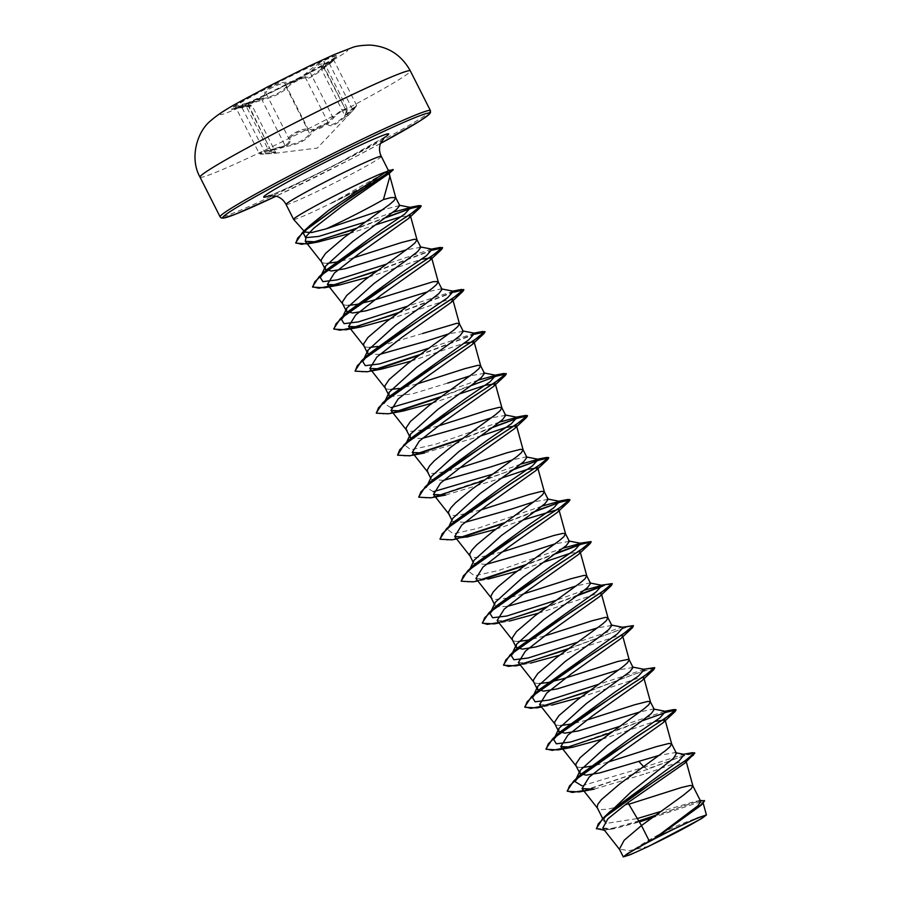<?xml version="1.0" encoding="UTF-8"?>
<svg xmlns="http://www.w3.org/2000/svg" width="902" height="902" viewBox="0 0 902 902"><rect width="100%" height="100%" fill="white"/><g stroke="black" fill="none" stroke-linecap="round" stroke-linejoin="round"><path stroke-width="0.68" stroke-dasharray="4.51 3.38" d="M297.051 79.252A59.216 2.841 153.2 0 0 336.502 56.792A59.216 2.841 153.2 0 0 337.123 55.901A59.216 2.841 153.2 0 0 271.479 85.961A59.216 2.841 153.2 0 0 231.408 109.3A59.216 2.841 153.2 0 0 232.49 109.322A59.216 2.841 153.2 0 0 297.051 79.252M296.871 78.88A59.216 2.841 153.2 0 0 336.942 55.529A59.216 2.841 153.2 0 0 271.288 85.589A59.216 2.841 153.2 0 0 231.216 108.939A59.216 2.841 153.2 0 0 296.871 78.88M262.211 98.961C273.103 96.243 280.86 92.478 285.472 87.652C287.614 85.318 291.414 82.725 296.859 79.861C302.159 77.155 305.226 76.196 306.071 76.974C308.292 78.26 314.099 74.99 323.491 67.188C334.698 58.168 336.649 56.77 329.354 63.005C321.913 69.409 319.962 69.928 323.502 64.538C328.88 58.145 316.568 63.591 308.755 71.055C300.298 78.621 292.541 82.386 285.472 82.375C282.1 82.262 277.669 83.582 272.178 86.344C266.924 89.151 264.489 91.395 264.872 93.053C265.098 96.615 259.291 99.874 247.464 102.828C233.731 106.842 231.78 108.229 241.623 107.011C251.534 105.433 253.485 104.914 247.486 105.466C239.56 106.853 251.861 101.419 262.211 98.961L262.076 100.077L249.922 103.809L246.223 105.951L252.12 105.793L275.584 152.246L269.112 151.243L272.754 148.999L285.066 145.594C297.141 143.914 305.35 139.923 309.69 133.609C311.494 131.185 314.911 128.636 319.951 125.964C324.867 123.473 327.787 122.74 328.711 123.754C331.677 126.28 337.833 122.83 347.157 113.381L349.66 111.093C357.654 104.147 358.624 103.617 352.569 109.525L352.862 110.484L356.628 105.354L344.936 115.783L346.368 111.149A1.003 0.778 -150.2 0 1 346.3 112.198C342.997 119.199 345.173 118.624 352.862 110.484C358.522 104.463 356.876 105.647 347.901 114.024C337.957 123.788 331.451 127.441 328.373 124.995C327.471 123.946 324.754 124.566 320.244 126.832C315.621 129.302 312.509 131.703 310.919 134.037C306.195 140.52 297.513 144.748 284.863 146.71C275.775 147.951 265.323 152.573 272.381 152.235L275.087 153.25L265.808 153.949C257.194 154.141 258.84 152.957 270.758 150.42C284.468 148.154 290.963 144.5 290.264 139.46C289.756 137.679 291.718 135.571 296.172 133.146C300.862 130.835 304.707 129.922 307.717 130.407C316.23 131.421 324.923 127.193 333.808 117.722C339.93 110.653 350.404 106.03 346.3 112.198M333.65 59.318L329.354 63.005L329.58 64.019L336.502 56.792M333.808 117.722L332.759 117.17L328.824 121.251C321.056 127.847 314.155 130.486 308.101 129.155C302.689 127.667 286.723 135.931 289.08 139.021C290.264 142.854 286.069 145.977 276.519 148.368L262.279 151.435L259.054 153.193L275.888 152.585L272.201 152.258A1.003 0.801 -89.5 0 1 271.457 151.604L248.467 106.086C254.714 105.387 252.65 105.929 242.266 107.721L236.223 107.992L239.402 106.199L253.248 102.309C262.381 99.209 266.665 96.277 266.09 93.515C263.982 90.831 279.823 82.601 285.111 83.649C290.636 83.852 297.457 81.033 305.553 75.182L318.801 64.831L324.325 63.219L321.473 69.341L329.58 64.019C335.837 58.483 334.879 59.047 326.727 65.699L324.168 67.876C314.178 75.993 308.033 79.455 305.722 78.237C304.887 77.437 302.023 78.282 297.119 80.774C292.101 83.424 288.629 85.859 286.701 88.103C281.728 93.075 273.52 97.078 262.076 100.077L285.066 145.594L284.863 146.71M293.612 219.411A53.342 2.559 153.2 0 0 331.756 202.905L370.045 184.504M331.372 203.3A52.733 2.526 153.2 0 0 356.944 190.469A52.733 2.526 153.2 0 0 389.506 172.338L393.193 169.835M331.756 202.905L385.041 172.71M606.392 823.391L604.25 821.688L604.644 817.64L604.069 818.881L606.392 823.391L637.319 818.554M628.818 804.223L607.644 809.195L601.386 809.579L597.248 807.831M700.753 801.483L696.141 801.134L660.738 811.484M607.835 762.145L593.674 765.832M581.959 767.591L578.024 767.219L576.028 765.821M586.616 720.123L572.454 723.821M560.74 725.569L556.793 725.208L554.809 723.81M539.509 683.558L535.574 683.186L533.578 681.788M544.177 636.102L530.004 639.789M518.289 641.548L514.354 641.175L512.359 639.777M507.217 606.426L496.81 606.708M495.942 606.324L494.972 605.355L495.277 602.311M522.946 594.08L508.784 597.778M507.826 597.992L495.266 599.503L491.139 597.767M485.998 564.415L473.742 563.333L474.057 560.3M501.726 552.069L480.304 557.109L474.046 557.492L469.908 555.745M464.767 522.405L452.522 521.322L452.827 518.289M480.507 510.058L459.084 515.098L452.815 515.47L448.689 513.734M443.547 480.383L431.303 479.312L431.607 476.267M459.276 468.037L437.865 473.088L431.596 473.46L427.469 471.723M422.328 438.372L411.041 438.271M438.056 426.026L423.884 429.724M422.937 429.927L410.376 431.449L406.238 429.702M447.696 383.079L412.654 393.802L390.701 396.632M416.837 384.015L402.664 387.702M401.706 387.916L398.932 388.48M390.949 389.461L387.014 389.089L385.019 387.691M379.877 354.339L368.602 354.238M422.643 333.481L381.445 345.692M380.486 345.906L377.701 346.458M369.73 347.439L365.795 347.078L363.799 345.68M348.51 305.428L344.564 305.068L342.58 303.67M353.167 257.972L338.994 261.67M327.279 263.418L323.344 263.046L321.349 261.648M676.444 753.35L675.181 752.606L659.351 755.301M654.266 709.457L653.51 709.006L640.003 711.903M633.046 667.435L618.772 669.882M611.827 625.424L597.552 627.871M590.596 583.414L589.84 582.963L576.333 585.86M569.376 541.392L555.113 543.838M548.157 499.381L533.883 501.828M526.926 457.37L526.17 456.919L512.663 459.817M505.706 415.348L491.443 417.795M484.487 373.338L470.213 375.784M463.267 331.327L448.993 333.774M442.036 289.317L441.281 288.865L427.773 291.752M420.817 247.295L406.543 249.741M399.71 205.509L382.369 209.907M602.75 828.115L614.555 828.6L639.349 821.97M651.785 817.911L698.712 802.43L703.008 802.521L701.136 805.249M648.639 846.358L629.156 850.665L619.392 849.165M643.532 766.61L644.096 767.241L683.581 754.286M610.045 811.574L604.069 818.881M581.937 785.8L644.096 767.241L647.332 768.989L692.499 752.663M596.391 828.521L609.741 829.096L638.763 820.978M655.224 815.419L701.181 800.277L696.141 801.134M583.617 790.592L647.512 769.338L681.247 756.575L694.811 753.125M604.475 830.302L638.966 821.316M654.119 816.209L689.489 803.953L700.29 800.829L704.575 800.863M583.876 790.93L647.512 769.338L646.148 773.555L674.606 763.487L686.106 761.175L684.652 763.284M349.322 233.618L376.111 224.722M401.119 216.638L410.399 215.691L410.624 216.525M368.58 277.094L421.482 259.257M389.811 319.105L447.403 299.971L452.86 299.802M411.03 361.116L463.932 343.29M432.25 403.126L459.298 393.994M424.436 453.041L480.518 436.004M445.656 495.051L501.737 478.026M495.92 529.181L522.957 520.037M558.09 509.382L558.981 509.867L557.154 512.539M475.918 578.52L488.095 579.084L477.846 580.967M517.139 571.192L544.188 562.047M570.053 553.354L580.2 551.889L578.374 554.561M497.149 620.531L509.326 621.095L499.065 622.978M538.37 613.202L595.963 594.08L601.42 593.899L599.593 596.572M518.368 662.553L530.545 663.105L520.296 664.988M559.59 655.213L617.182 636.09L622.651 635.921L620.824 638.593M539.599 704.563L551.776 705.116L541.516 707.01M580.809 697.235L638.402 678.101L643.87 677.932L642.044 680.604M602.04 739.245L654.942 721.408M594.215 789.149L646.148 773.555M664.932 711.25L619.945 726.279M644.411 669.374L598.725 684.257M623.192 627.364L620.903 627.51L577.505 642.247M584.485 590.133L556.275 600.236M563.265 548.112L498.603 570.47L474.542 575.826L468.781 571.451L475.095 563.953M542.046 506.101L477.383 528.459L453.323 533.815L447.561 529.44L449.151 526.96M450.639 525.201L453.875 521.942M520.815 464.09L492.605 474.193M433.377 491.703L426.33 487.43L432.644 479.92M499.595 422.068L434.944 444.427L410.884 449.782L405.111 445.408L406.712 442.927M478.376 380.058L450.166 390.16M390.938 407.67L383.891 403.397L385.255 400.511M474.632 333.255L428.946 348.149M453.413 291.245L407.715 306.128M431.483 249.099L386.496 264.117M393.272 212.162L365.445 221.982M641.874 720.935L611.026 732.661M652.653 667.548L589.795 690.639M631.423 625.537L568.576 648.628M522.585 663.895L519.947 664.548M610.203 583.526L602.536 585.804M578.205 594.892L547.356 606.618M501.354 621.884L498.727 622.538M588.983 541.516L581.316 543.793M556.985 552.881L526.137 564.596M480.135 579.873L467.123 582.32L461.17 581.035M535.765 510.859L504.906 522.585M458.915 537.851L445.892 540.309L439.95 539.024M514.535 468.848L483.686 480.574M437.684 495.841L424.673 498.299L418.72 497.013M493.315 426.838L462.467 438.552M416.465 453.83L403.205 456.299L397.399 454.822M496.427 375.739L441.236 396.542M395.245 411.808L382.234 414.266L376.281 412.981M475.196 333.717L420.016 354.531M374.014 369.797L361.003 372.255L355.05 370.97M453.977 291.707L398.797 312.509M432.757 249.696L377.566 270.499M387.161 216.796L356.741 228.206M666.104 712.298L562.656 748.908M654.705 667.852L633.734 674.346L588.623 691.496M633.632 625.977L628.051 626.822L613.563 631.941L567.403 649.474M612.255 583.819L602.435 586.255M576.998 595.771L546.172 607.463M555.779 553.76L524.953 565.453M481.679 579.862L473.11 581.858M534.559 511.738L503.733 523.431M460.46 537.84L451.891 539.847M513.339 469.728L430.671 497.836M492.109 427.717L461.283 439.409M418.009 453.819L409.44 455.814M470.889 385.695L440.063 397.387M396.801 411.797L388.221 413.804M475.095 334.168L418.844 355.377M375.57 369.786L367.001 371.793M453.875 292.158L397.613 313.366M432.656 250.136L376.393 271.355M385.977 217.664L355.58 229.04M331.665 202.725A52.733 2.526 153.2 0 0 389.337 171.989M323.491 67.188L347.901 114.024M306.071 76.974A1.003 0.981 149.5 0 0 305.722 78.237L328.711 123.754A1.003 0.97 -29.3 0 1 328.373 124.995M285.472 87.652A1.003 0.891 39.3 0 1 286.701 88.103L309.69 133.609A1.003 0.868 -149.9 0 0 310.919 134.037M272.381 152.235A1.003 0.801 -89.5 0 1 272.201 152.258L269.112 151.243L245.795 105.557L247.588 105.444A1.003 0.823 82.7 0 0 247.486 105.466L250.181 105.545L241.623 107.011M265.808 153.949L241.657 107L235.85 107.631L259.054 153.193C260.667 153.938 257.803 154.355 265.774 153.96L275.076 153.25M270.758 150.42L247.464 102.828M290.264 139.46A1.003 0.936 155.2 0 1 289.08 139.021L266.09 93.515A1.003 0.958 -24.1 0 0 264.872 93.053M307.717 130.407A1.003 0.846 -76.4 0 0 308.101 129.155L285.111 83.649A1.003 0.868 95.9 0 1 285.472 82.375M323.502 64.538A1.003 0.801 36.8 0 0 323.39 65.643L346.368 111.149L347.202 108.511L341.632 110.044L332.759 117.17L309.769 71.653L308.755 71.055M248.467 106.086A1.003 0.823 82.7 0 0 247.588 105.444C254.341 104.891 250.26 105.252 252.12 105.793M232.49 109.322L250.181 105.545M268.717 86.333A71.303 3.416 153.2 0 0 222.332 114.34A71.303 3.416 153.2 0 0 299.509 78.249A71.303 3.416 153.2 0 0 345.883 50.253A71.303 3.416 153.2 0 0 268.717 86.333M200.03 177.13A117.812 5.649 153.2 0 0 330.617 117.339A117.812 5.649 153.2 0 0 410.342 70.897M430.412 110.63A117.812 5.649 -26.8 0 1 350.698 157.072A117.812 5.649 -26.8 0 1 220.099 216.863M380.452 143.486A115.806 5.547 -26.8 0 1 351.16 158.977A115.806 5.547 -26.8 0 1 276.192 196.151L351.182 158.966L380.441 143.486M381.298 156.384A53.342 2.559 -26.8 0 1 345.207 177.412A53.342 2.559 -26.8 0 1 286.069 204.483M383.79 137.972A70.052 3.36 -26.8 0 1 341.283 161.571A70.052 3.36 -26.8 0 1 269.766 195.565M352.569 109.525L329.58 64.019M275.087 153.25L317.335 148.075L354.712 108.533M702.207 816.411A267.375 267.375 0 0 0 626.879 854.453M268.751 195.745C271.829 195.418 310.164 177.908 341.114 161.627L384.545 137.262M304.977 232.107L304.335 231.386M604.25 821.688L602.683 818.588M494.972 605.355L494.386 604.205M473.742 563.333L473.167 562.194M452.522 521.322L451.947 520.172M431.303 479.312L430.716 478.161M703.008 802.521L703.21 803.265M609.166 829.592L614.555 828.6M558.981 509.867L559.184 510.622M580.2 551.889L580.403 552.644M601.42 593.899L601.634 594.655M622.651 635.91L622.854 636.665M643.87 677.932L644.073 678.687M686.106 761.175L686.264 761.773M642.123 669.532L643.712 669.239M620.903 627.51L622.493 627.217M599.683 585.499L601.273 585.206M578.464 543.489L580.042 543.196M472.344 333.413L473.933 333.12M451.124 291.402L452.703 291.109M654.108 709.13L653.51 709.006M632.877 667.108L632.291 666.995M611.657 625.097L611.071 624.985M590.438 583.087L589.84 582.963M569.207 541.065L568.621 540.952M468.781 571.451L470.145 568.576M547.988 499.054L547.401 498.941M447.561 529.44L448.925 526.554M526.768 457.043L526.17 456.919M426.33 487.43L427.706 484.543M505.537 415.021L504.951 414.909M405.111 445.408L406.475 442.532M484.318 373.011L483.731 372.898M463.098 331L462.512 330.887M441.879 288.99L441.281 288.865M420.648 246.968L420.061 246.855M466.875 537.062L456.626 538.945M675.181 752.606L676.162 752.798M344.936 115.783L347.202 108.511L324.28 63.039L323.333 64.685C321.225 67.876 320.605 69.42 321.473 69.341L344.925 115.783M356.64 105.354L333.796 60.152"/><path stroke-width="1.35" d="M674.335 833.482A44.051 2.108 -26.8 0 1 626.879 854.453A44.051 2.108 -26.8 0 1 655.303 838.465A44.051 2.108 -26.8 0 1 702.207 816.411A44.051 2.108 -26.8 0 1 674.335 833.482M370.045 184.504L388.954 173.556L389.889 176.386L383.429 199.567A47.626 2.278 153.2 0 1 361.104 211.654A47.626 2.278 153.2 0 1 326.141 228.86L311.697 232.536L304.977 232.107L304.977 230.021L328.745 210.245L386.248 171.718A53.342 2.559 153.2 0 0 329.692 198.35A53.342 2.559 153.2 0 0 293.601 219.378A53.342 2.559 153.2 0 0 293.612 219.411L304.335 231.386M389.889 176.386L389.258 173.353L342.365 206.039L313.704 228.262L306.218 236.38L305.282 241.319L318.248 241.961L349.322 233.618M649.339 841.115L627.409 853.675L623.293 856.9L619.392 849.165L624.161 840.281L641.469 825.544L649.339 841.115A47.626 2.278 -26.8 0 1 654.424 838.454A47.626 2.278 -26.8 0 1 654.683 838.319L697.753 805.914L700.753 801.483L692.883 785.89L690.222 785.462L681.292 787.547L628.818 804.223M683.581 754.286L692.499 752.663L694.811 753.125L684.652 763.284L627.893 802.667L641.469 825.544L683.468 795.158L691.124 788.855L692.883 785.89M604.96 817.02L630.96 792.001L673.636 758.199L676.444 753.35L671.663 743.879L669.002 743.44L655.889 746.788L607.835 762.145M694.63 752.775L684.922 760.984L658.28 778.573L602.705 818.565L597.101 807.448L597.857 804.212L601.408 799.623L620.057 783.669L665.405 750.712L669.904 746.833L671.663 743.879M660.738 811.484L637.319 818.554M659.351 755.301L599.638 772.935L586.018 775.168L579.862 773.409L580.166 770.364L607.52 745.604L640.544 721.904L651.143 713.685L654.266 709.457L650.297 701.688L647.771 701.429L634.67 704.766L586.616 720.123M593.674 765.832L581.959 767.591M579.862 773.409L576.028 765.821L575.904 763.994L580.178 757.612L598.838 741.658L644.175 708.701L648.673 704.823L650.432 701.869M640.003 711.903L578.396 730.924L564.776 733.157L558.631 731.398L558.947 728.354L586.3 703.583L629.923 671.663L633.046 667.435L629.213 659.858L628.175 659.362L617.633 661.504L562.972 678.8L548.01 682.476L539.509 683.558M572.454 723.821L560.74 725.569M558.631 731.398L554.809 723.81L554.674 721.983L558.958 715.59L577.607 699.648L622.955 666.679L627.454 662.812L629.213 659.858M618.772 669.882L557.165 688.914L543.568 691.135L537.423 689.376L537.727 686.343L565.08 661.572L598.105 637.872L608.692 629.664L611.827 625.424L607.858 617.667L605.332 617.396L592.219 620.745L544.177 636.102M537.412 689.376L533.578 681.788L533.454 679.973L537.739 673.58L556.387 657.626L601.735 624.669L606.234 620.79L607.993 617.836M597.552 627.871L535.968 646.892L522.337 649.124L516.192 647.365L516.496 644.332L543.85 619.561L576.885 595.861L587.484 587.63L590.596 583.414L586.627 575.645L584.101 575.386L571 578.734L522.946 594.08M530.004 639.789L518.289 641.548M516.192 647.365L512.359 639.777L512.235 637.951L516.508 631.569L535.168 615.615L580.516 582.658L585.003 578.78L586.762 575.826M576.333 585.86L553.805 593.155L507.217 606.426M496.81 606.708L495.942 606.324M556.275 600.236L506.89 615.998L492.639 617.757L490 613.473L495.277 602.311L522.63 577.539L566.253 545.631L569.376 541.392L565.407 533.634L562.882 533.375L553.963 535.461L501.726 552.069M508.784 597.778L507.826 597.992M494.386 604.205L491.139 597.767L491.004 595.94L493.18 592.005L498.017 586.807L513.948 573.604L559.285 540.648L563.784 536.769L565.543 533.815M555.113 543.838L532.586 551.145L485.998 564.415M470.145 568.576L474.057 560.3L501.411 535.529L534.424 511.84L545.034 503.609L548.157 499.381L544.188 491.624L541.662 491.353L528.549 494.702L480.507 510.058M473.167 562.194L469.908 555.745L469.784 553.929L471.96 549.995L476.797 544.785L492.717 531.594L538.066 498.626L542.564 494.747L544.323 491.793M533.883 501.828L511.366 509.123L464.767 522.405M448.925 526.554L452.827 518.289L480.18 493.518L513.227 469.807L523.814 461.587L526.926 457.37L522.968 449.602L520.443 449.343L507.33 452.691L459.276 468.037M451.947 520.172L448.689 513.734L448.565 511.908L450.741 507.973L455.566 502.775L471.498 489.572L516.846 456.615L521.333 452.736L523.104 449.782M512.663 459.817L490.147 467.112L443.547 480.383M427.706 484.543L431.607 476.267L458.96 451.496L491.985 427.807L502.572 419.588L505.706 415.348L501.737 407.591L499.212 407.332L486.11 410.669L438.056 426.026M430.716 478.161L427.469 471.723L427.334 469.897L429.51 465.962L434.347 460.764L450.278 447.561L495.615 414.604L500.114 410.726L501.873 407.772M491.443 417.795L468.916 425.101L422.328 438.372M411.041 438.271L410.072 437.29L410.387 434.257L437.741 409.485L470.776 385.785L481.364 377.566L484.487 373.338L480.518 365.581L477.992 365.31L464.88 368.659L416.837 384.015M423.884 429.724L422.937 429.927M410.072 437.29L406.238 429.702L406.114 427.886L410.399 421.493L429.048 405.55L474.396 372.582L478.894 368.704L480.653 365.75M390.701 396.632L388.852 395.279L389.168 392.246L416.521 367.475L449.557 343.763L460.133 335.555L463.267 331.327L459.298 323.559L456.773 323.299L422.643 333.481M402.664 387.702L401.706 387.916M398.932 388.48L390.949 389.461M388.852 395.279L385.019 387.691L384.895 385.864L389.179 379.483L407.828 363.529L453.176 330.572L457.675 326.693L459.434 323.739M448.993 333.774L426.477 341.069L379.877 354.339M368.602 354.238L367.633 353.268L367.937 350.224L395.29 325.453L428.315 301.764L438.913 293.533L442.036 289.317L438.068 281.548L433.219 281.672L371.962 300.682L357.012 304.346L348.51 305.428M381.445 345.692L380.486 345.906M377.701 346.458L369.73 347.439M367.633 353.268L363.799 345.68L363.675 343.854L367.948 337.461L386.608 321.518L431.945 288.561L436.444 284.682L438.203 281.728M427.773 291.752L366.167 310.784L352.547 313.005L346.402 311.246L346.718 308.213L374.071 283.442L407.118 259.731L417.694 251.523L420.817 247.295L416.848 239.537L414.322 239.267L401.221 242.615L353.167 257.972M346.402 311.246L342.58 303.67L342.444 301.843L346.729 295.45L365.378 279.507L410.726 246.539L415.224 242.661L416.983 239.706M406.543 249.741L344.936 268.773L331.338 270.995L325.182 269.236L325.498 266.203L352.851 241.432L396.452 209.523L399.71 205.509L395.628 197.515L390.78 197.639L383.429 199.567M338.994 261.67L327.279 263.418M325.182 269.236L321.349 261.648L321.225 259.821L325.509 253.439L344.158 237.485L389.506 204.529L394.005 200.65L395.764 197.696M470.213 375.784L447.696 383.079M382.369 209.907L326.141 228.86M627.893 802.667L607.869 818.836L602.75 828.115L619.618 849.515M639.349 821.97L651.785 817.911M700.234 800.435L704.575 800.863L701.136 805.249L657.299 836.898L697.415 817.967L706.424 814.957L701.688 818.531L648.639 846.358L630.464 854.634L623.293 856.9M681.968 754.579L684.314 754.433L679.375 760.555L610.045 811.574L602.705 818.565L596.391 828.521L604.475 830.302M638.763 820.978L655.224 815.419M704.394 800.514L700.82 804.934L654.683 838.319M693.514 755.042L636.947 793.219L606.381 815.78L598.263 823.887L596.572 828.87M638.966 821.316L654.119 816.209M702.579 803.885L654.784 838.251M376.111 224.722L401.119 216.638M417.028 239.819L410.399 215.691L408.595 218.442L359.661 253.259L334.416 273.002L327.358 284.423L339.535 284.987L368.58 277.094M421.482 259.257L431.641 257.792L429.814 260.464L380.892 295.281L355.647 315.023L348.589 326.434L360.766 326.998L389.811 319.105M459.468 323.852L452.86 299.802L451.034 302.474L402.112 337.292L376.867 357.034L369.809 368.444L381.986 369.008L411.03 361.116M463.932 343.29L474.091 341.813L472.265 344.485L423.331 379.302L398.086 399.056L391.04 410.466L403.217 411.019L432.25 403.126M459.298 393.994L485.028 385.334L495.311 383.835L493.484 386.507L444.551 421.324L419.317 441.067L412.248 452.477L424.436 453.041L409.44 455.814L397.579 455.172L399.744 449.748L409.271 440.774L444.032 415.935L505.165 375.582L506.293 373.89L496.28 376.19L470.889 385.695M480.518 436.004L506.248 427.356L516.53 425.845L514.704 428.518L465.793 463.324L440.537 483.066L433.479 494.488L445.656 495.051L430.671 497.836L418.799 497.194L420.963 491.77L430.502 482.784L465.252 457.945L526.385 417.592L527.512 415.912L517.5 418.212L492.109 427.717M501.737 478.026L527.467 469.367L537.75 467.856L535.923 470.528L487.001 505.345L461.756 525.088L454.698 536.51L466.875 537.062L495.92 529.181M522.957 520.037L558.09 509.382M477.846 580.967L473.11 581.858L461.249 581.215L463.414 575.792L472.941 566.817L507.691 541.978L568.835 501.625L557.154 512.539L508.232 547.356L482.987 567.099L475.918 578.52L491.353 598.105M488.095 579.084L517.139 571.192M544.188 562.047L570.053 553.354M546.172 607.463L494.341 623.88L482.469 623.237L484.633 617.814L494.172 608.827L528.922 583.989L590.055 543.635L578.374 554.561L529.451 589.378L504.207 609.121L497.149 620.531L512.573 640.127M509.326 621.095L538.37 613.202M567.403 649.474L515.561 665.89L503.699 665.248L505.853 659.824L515.392 650.849L550.141 625.999L611.274 585.646L599.593 596.572L550.671 631.389L525.426 651.131L518.368 662.553L533.804 682.137M530.545 663.105L559.59 655.213M588.623 691.496L536.78 707.901L524.919 707.258L527.084 701.835L536.611 692.86L571.361 668.021L632.505 627.668L620.824 638.593L571.902 673.399L546.657 693.142L539.599 704.563M551.776 705.116L580.809 697.235M562.656 748.908L558 749.923L546.138 749.28L548.303 743.857L557.831 734.871L592.591 710.032L653.724 669.679L642.044 680.604L593.11 715.421L567.877 735.164L560.818 746.574L572.995 747.138L602.04 739.245M654.942 721.408L665.09 719.943L663.263 722.615L614.352 757.421L589.107 777.174L582.038 788.596L594.215 789.149L579.231 791.933L567.358 791.291L569.523 785.867L579.061 776.881L613.811 752.043L674.944 711.689L676.083 710.009L666.104 712.298M356.741 228.206L314.899 241.86L301.539 244.318L295.698 242.796L302.452 232.513L351.126 197.031L393.035 169.452L389.337 171.989L385.041 172.71L388.379 170.433L381.298 156.384A53.342 2.559 -26.8 0 0 322.161 183.456A53.342 2.559 -26.8 0 0 286.069 204.483C283.859 200.334 280.59 197.561 276.26 196.162L268.751 195.745M581.937 785.8L574.901 781.527L581.204 774.029L636.09 734.16L659.824 717.913L665.642 711.385L663.353 711.543M619.945 726.279L570.56 742.042L556.308 743.8L553.67 739.505L559.984 732.007L614.871 692.138L638.605 675.891L644.411 669.374L632.291 666.995M598.725 684.257L549.341 700.02L535.089 701.79L532.451 697.494L538.765 689.996L617.374 633.88L623.192 627.364L611.071 624.985M577.505 642.247L528.121 658.009L513.858 659.768L511.231 655.483L517.545 647.986L596.154 591.87L601.972 585.342L584.485 590.133M490 613.473L496.314 605.964L551.201 566.095L574.935 549.859L580.753 543.331L563.265 548.112M461.17 581.035L467.597 570.943L475.095 563.953L529.981 524.085L553.715 507.837L559.522 501.32L542.046 506.101M449.151 526.96L450.639 525.201M439.95 539.024L446.366 528.922L453.875 521.942L508.751 482.074L532.484 465.827L538.302 459.298L520.815 464.09M492.605 474.193L433.377 491.703M418.72 497.013L425.146 486.911L432.644 479.92L487.531 440.052L511.265 423.816L517.083 417.288L499.595 422.068M406.712 442.927L411.425 437.91L466.311 398.041L490.045 381.794L495.852 375.277L478.376 380.058M450.166 390.16L390.938 407.67M383.891 403.397L390.205 395.899L468.815 339.783L474.632 333.255L462.512 330.887M428.946 348.149L379.562 363.912L365.299 365.671L362.672 361.386L368.986 353.877L423.861 314.009L447.595 297.773L453.413 291.245L441.281 288.865M407.715 306.128L358.331 321.89L344.079 323.66L341.441 319.364L347.755 311.867L402.642 271.998L426.375 255.751L432.193 249.234L429.893 249.392M386.496 264.117L337.111 279.879L322.86 281.649L320.221 277.354L326.535 269.856L380.892 230.337L404.716 214.067L410.726 207.46L393.272 212.162M365.445 221.982L318.665 236.437L305.62 237.677L303.433 233.28L310.006 225.432L328.745 210.245M583.617 790.592L572.218 792.441L567.189 790.941L573.706 781.008L635.763 737.306L665.236 718.296L675.902 709.66L673.873 709.57L641.874 720.935M611.026 732.661L566.614 747.51L552.238 750.363L545.958 748.931L552.486 738.997L614.544 695.295L644.005 676.286L654.683 667.638L643.712 669.239M589.795 690.639L545.394 705.488L531.019 708.352L524.738 706.909L531.267 696.987L593.324 653.273L622.786 634.275L633.452 625.627L622.493 627.217M568.576 648.628L522.585 663.895M519.947 664.548L508.548 666.398L503.519 664.898L510.036 654.965L572.093 611.263L601.566 592.253L612.232 583.617L601.273 585.206M602.536 585.804L578.205 594.892M547.356 606.618L501.354 621.884M498.727 622.538L487.328 624.387L482.299 622.887L488.816 612.954L550.874 569.252L580.336 550.243L591.013 541.606L580.042 543.196M581.316 543.793L556.985 552.881M526.137 564.596L480.135 579.873M467.597 570.943L529.654 527.23L559.116 508.232L569.782 499.584L567.764 499.494L535.765 510.859M504.906 522.585L458.915 537.851M446.366 528.922L508.424 485.22L537.896 466.21L548.563 457.573L546.533 457.483L514.535 468.848M483.686 480.574L437.684 495.841M425.146 486.911L487.204 443.209L516.677 424.199L527.343 415.563L525.314 415.472L493.315 426.838M462.467 438.552L416.465 453.83M397.579 455.172L403.927 444.9L465.984 401.187L495.446 382.189L506.112 373.541L496.427 375.739M441.236 396.542L395.245 411.808M376.281 412.981L382.707 402.878L444.765 359.176L474.226 340.178L484.893 331.53L475.196 333.717M420.016 354.531L374.014 369.797M355.05 370.97L361.476 360.868L423.534 317.166L453.007 298.156L463.673 289.519L453.977 291.707M398.797 312.509L354.385 327.37L340.009 330.222L333.729 328.79L340.257 318.857L402.315 275.144L431.776 256.145L442.454 247.498L432.757 249.696M377.566 270.499L333.165 285.348L318.789 288.212L312.509 286.768L319.037 276.835L380.509 233.505L410.004 214.496L420.986 205.712L418.878 205.622L387.161 216.796M355.58 229.04L307.627 243.89L295.867 243.145L297.694 238.06L306.071 229.807L336.559 207.302L393.216 169.801L388.379 170.433M638.706 761.209L643.532 766.61M583.876 790.93L579.231 791.933M653.724 669.679L654.705 667.852M632.505 627.668L633.452 625.627M611.274 585.646L612.255 583.819M602.435 586.255L576.998 595.771M590.055 543.635L591.182 541.955L581.17 544.256L555.779 553.76M524.953 565.453L481.679 579.862M568.835 501.625L569.963 499.933L559.95 502.234L534.559 511.738M503.733 523.431L460.46 537.84M456.626 538.945L451.891 539.847L440.029 539.204L442.194 533.781L451.722 524.806L486.471 499.956L547.604 459.614L548.743 457.923L538.731 460.223L513.339 469.728M461.283 439.409L418.009 453.819M440.063 397.387L396.801 411.797M403.217 411.019L388.221 413.804L376.359 413.161L378.524 407.738L388.052 398.763L422.801 373.913L483.946 333.571L485.073 331.88L475.095 334.168M418.844 355.377L375.57 369.786M381.986 369.008L367.001 371.793L355.129 371.15L357.293 365.727L366.832 356.741L401.582 331.902L462.715 291.549L463.853 289.869L453.875 292.158M397.613 313.366L345.77 329.782L333.909 329.14L336.074 323.705L345.601 314.73L380.362 289.892L441.495 249.538L442.623 247.847L432.656 250.136M376.393 271.355L324.551 287.761L312.69 287.118L314.832 281.717L324.303 272.776L358.895 248.039L420.163 207.618L421.166 206.062L411.12 208.339L385.977 217.664M393.216 169.801L389.258 173.353M639.755 846.55A47.378 2.266 -26.8 0 1 674.899 828.431M279.744 130.689A117.812 5.649 153.2 0 0 200.03 177.13C189.476 158.707 196.783 132.312 210.098 121.24C223.504 109.458 239.425 102.084 268.3 86.502L309.307 66.026L334.112 54.616L351.938 47.671C355.794 46.07 361.894 45.213 370.248 45.1C388.131 46.385 401.491 54.977 410.342 70.897A117.812 5.649 153.2 0 0 279.744 130.689M389.337 171.989L386.011 175.473M200.03 177.13L220.099 216.863A117.812 5.649 -26.8 0 1 299.814 170.422A117.812 5.649 -26.8 0 1 430.412 110.63L410.342 70.897M220.099 216.863L221.362 217.991L223.324 218.149L235.208 214.315L276.192 196.151A115.806 5.547 -26.8 0 1 223.628 216.367A115.806 5.547 -26.8 0 1 301.155 172.102A115.806 5.547 -26.8 0 1 421.448 115.129A115.806 5.547 -26.8 0 1 380.452 143.486M269.766 195.565A70.052 3.36 -26.8 0 1 311.032 169.508A70.052 3.36 -26.8 0 1 373.676 139.156A70.052 3.36 -26.8 0 1 383.79 137.972M384.523 137.273L380.43 143.542C378.975 147.86 379.268 152.145 381.298 156.384M293.601 219.378L286.069 204.483M703.008 802.521L706.424 814.957M305.282 241.319L321.574 261.997M327.358 284.423L342.794 304.008M431.641 257.792L438.248 281.83M348.589 326.434L364.013 346.018M369.809 368.444L385.244 388.04M474.091 341.813L480.698 365.862M391.028 410.466L406.464 430.051M495.311 383.835L501.918 407.873M412.248 452.477L427.683 472.062M516.53 425.845L523.137 449.895M433.479 494.488L448.914 514.084M537.75 467.856L544.368 491.906M454.698 536.51L470.134 556.094M558.981 509.867L565.588 533.916M580.2 551.889L586.807 575.927M601.42 593.899L608.027 617.949M622.651 635.91L629.258 659.96M539.588 704.563L555.023 724.148M643.87 677.932L650.477 701.97M560.818 746.574L576.243 766.17M665.09 719.943L671.697 743.992M582.038 788.596L597.474 808.181M686.106 761.175L692.928 786.003M395.798 197.809L389.698 175.574M581.204 774.029L573.706 781.008M664.932 711.25L673.873 709.57M559.984 732.007L552.486 738.997M538.765 689.996L531.267 696.987M517.545 647.986L510.036 654.965M496.314 605.964L488.816 612.954M557.233 501.467L567.764 499.494M536.013 459.456L546.533 457.483M514.794 417.446L525.314 415.472M411.425 437.91L403.927 444.9M493.563 375.435L504.094 373.451M390.205 395.899L382.707 402.878M473.933 333.12L482.863 331.44M368.986 353.877L361.476 360.868M452.703 291.109L461.644 289.429M347.755 311.867L340.257 318.857M431.483 249.099L440.424 247.407M326.535 269.856L319.037 276.835M408.324 207.629L418.878 205.622M310.006 225.432L302.452 232.513M580.166 770.364L574.901 781.527M665.642 711.385L653.51 709.006M553.67 739.505L558.947 728.354M532.451 697.494L537.727 686.343M511.231 655.483L516.496 644.332M601.972 585.342L589.84 582.963M580.753 543.331L568.621 540.952M559.522 501.32L547.401 498.941M538.302 459.298L526.17 456.919M517.083 417.288L504.951 414.909M406.475 442.532L410.387 434.257M495.852 375.277L483.731 372.898M385.255 400.511L389.168 392.246M362.672 361.386L367.937 350.224M341.441 319.364L346.718 308.213M432.193 249.234L420.061 246.855M320.221 277.354L325.498 266.203M410.726 207.46L399.236 205.228M303.433 233.28L304.977 230.021M318.248 241.961L307.627 243.89M408.595 218.442L420.163 207.618M339.535 284.976L324.551 287.761M429.814 260.464L441.495 249.538M360.766 326.998L345.77 329.782M451.034 302.474L462.715 291.549M472.265 344.485L483.946 333.571M493.484 386.507L505.165 375.582M514.704 428.518L526.385 417.592M535.923 470.528L547.604 459.614M499.065 622.978L494.341 623.88M520.296 664.988L515.561 665.89M541.516 707.01L536.78 707.901M572.995 747.138L558 749.923M663.263 722.615L674.944 711.689M380.441 143.486L419.554 121.172L429.262 114.272L430.491 112.57L430.412 110.63M675.181 752.606L684.314 754.433"/></g></svg>
